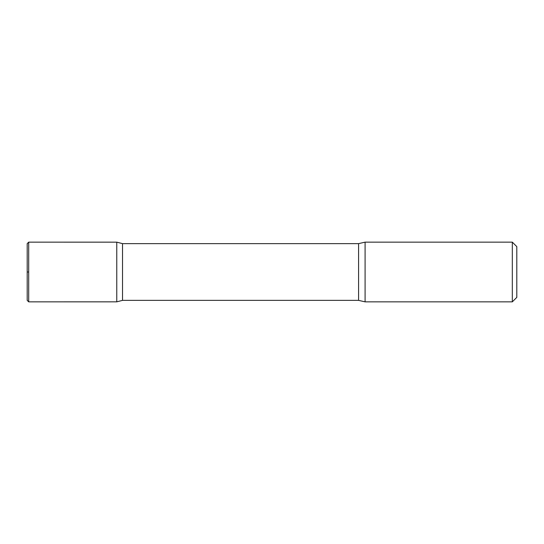 <?xml version="1.0" encoding="UTF-8"?>
<svg xmlns="http://www.w3.org/2000/svg" width="544" height="544" viewBox="0 0 544 544"><rect width="100%" height="100%" fill="white"/><g stroke="black" fill="none" stroke-linecap="round" stroke-linejoin="round"><path stroke-width="0.82" d="M512.319 242.148L512.319 301.852L516.8 297.378L516.8 246.622L512.319 242.148L365.085 242.148L358.578 243.637L122.529 243.637L116.763 242.155L116.763 301.845L116.763 242.155L28.696 242.148L27.2 243.637L27.2 300.363L28.696 301.852L28.696 242.148M512.319 301.852L365.085 301.852L358.578 300.363L122.529 300.363L122.529 243.637M365.085 301.852L365.085 242.148M28.696 272L27.2 272L28.696 272M358.578 300.363L358.578 243.637M122.529 300.363L116.763 301.845L28.696 301.852"/></g></svg>
